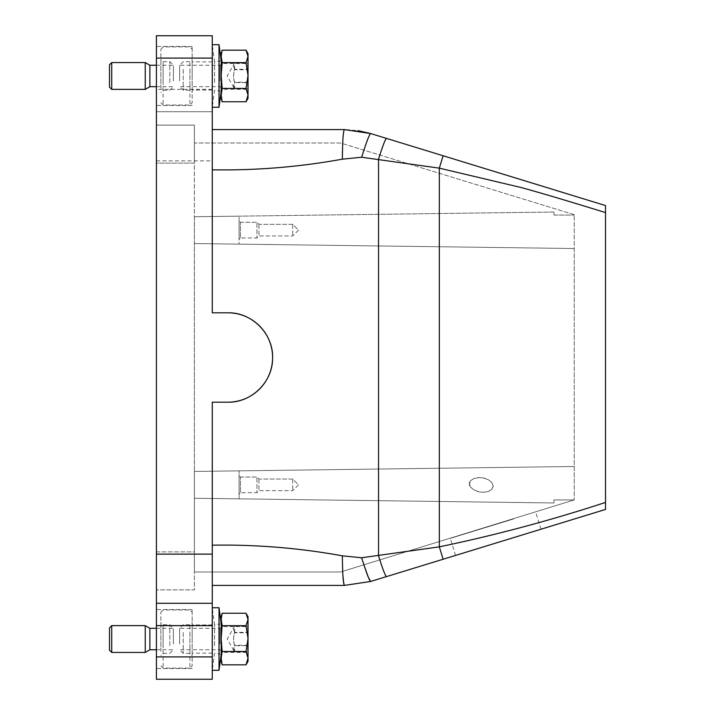 <?xml version="1.0" encoding="UTF-8"?>
<svg xmlns="http://www.w3.org/2000/svg" width="715" height="715" viewBox="0 0 715 715"><rect width="100%" height="100%" fill="white"/><g stroke="black" fill="none" stroke-linecap="round" stroke-linejoin="round"><path stroke-width="0.54" stroke-dasharray="3.58 2.68" d="M574.234 248.516L574.234 499.919L574.234 215.081L574.234 248.516L194.391 243.547L574.234 248.516L194.391 243.547L194.391 471.453L574.234 466.484L194.391 471.453L239.078 470.872L239.078 498.847L239.078 470.872L239.078 498.847L239.078 470.872L574.234 466.484L194.391 471.453L194.391 498.266L553.928 502.976L553.928 499.919L553.928 502.976L553.928 499.919L574.234 499.919L340.555 572L194.391 572L194.391 498.266L553.928 502.976L553.928 499.919L574.234 499.919L340.555 572L194.391 572L194.391 498.266L553.928 502.976L194.391 498.266L194.391 243.547L239.078 244.128L239.078 216.153L239.078 244.128L239.078 216.153L239.078 244.128L574.234 248.516M574.234 214.67L340.555 143L194.391 143L194.391 216.734L553.928 212.024L553.928 215.081L574.234 215.081L553.928 215.081L553.928 212.024L194.391 216.734L239.078 216.153L194.391 216.734L194.391 243.547L194.391 143L340.555 143L574.234 214.67M239.078 476.816L239.078 492.903L239.078 476.816M239.078 494.02L239.078 492.903L239.078 494.02L240.419 492.68L240.419 477.039L240.419 492.68L240.419 477.039L240.419 492.68L239.078 494.02M513.504 518.956L450.298 538.341L513.504 518.956M553.928 499.919L574.234 499.919L553.928 499.919M239.078 222.097L239.078 238.184L239.078 222.097M239.078 239.302L239.078 238.184L239.078 239.302L240.419 237.961L240.419 222.32L240.419 237.961L240.419 222.32L240.419 237.961L239.078 239.302M156.406 163.109L156.406 551.891L156.406 163.109L194.391 163.109L194.391 125.125L156.406 125.125L194.391 125.125L194.391 551.891L194.391 163.109L156.406 163.109M212.266 89.375L156.406 89.375L156.406 35.75L212.266 35.75L212.266 111.719L156.406 111.719L212.266 111.719L212.266 312.812L227.906 312.812L212.266 312.812L212.266 134.947M156.406 89.375L156.406 679.25L212.266 679.25L212.266 656.906L156.406 656.906M156.406 639.031L156.406 609.538L156.406 639.031M156.406 75.969L156.406 46.475L156.406 75.969M156.406 551.891L156.406 589.875L156.406 551.891L194.391 551.891L194.391 589.875L156.406 589.875L194.391 589.875L194.391 551.891L156.406 551.891M227.906 402.188A44.688 44.688 0 0 0 272.594 357.5A44.688 44.688 0 0 0 227.906 312.812C252.055 312.169 273.675 334.128 272.585 358.34C272.728 381.962 251.439 402.786 227.906 402.188L212.266 402.188L227.906 402.188L212.266 402.188L212.266 545.188C255.907 544.446 299.281 547.994 342.396 555.832L361.656 557.763L439.323 546.85C495.173 535.249 550.568 520.44 605.516 502.43L605.516 212.57C573.886 202.881 550.452 195.669 521.995 187.741L439.323 168.15L443.121 155.763L605.516 205.562L605.516 207.457M342.396 159.168C342.512 141.204 343.182 131.346 344.407 129.594L212.266 129.594L212.266 169.812C255.899 170.554 299.272 167.006 342.396 159.168L361.656 157.237C366.223 142.607 369.208 134.706 370.611 133.526L443.121 155.763M346.364 129.612L357.965 130.631M370.611 581.474L605.516 509.438L605.516 502.43M361.656 157.237L439.323 168.15L439.323 546.85L443.121 559.237M477.781 548.611L540.987 529.225L477.781 548.611M212.266 656.906L212.266 402.188L212.266 585.406L344.407 585.406L342.78 573.216M212.266 169.812L212.266 312.812L227.906 312.812M342.7 571.348L342.396 555.832M363.89 564.841L361.656 557.763M212.266 624.597L212.266 670.312L212.266 624.597M212.266 639.031L212.266 653.108L212.266 639.031M212.266 61.535L212.266 107.25L212.266 61.535M212.266 75.969L212.266 90.045L212.266 75.969M192.156 631.408L192.156 655.566L192.156 631.408M192.156 639.031L192.156 609.538L192.156 639.031M189.922 632.435L189.922 653.331L189.922 632.435M183.219 632.435L183.219 653.331L183.219 632.435M179.644 643.983L179.644 628.306L179.644 643.983M192.156 68.345L192.156 92.503L192.156 68.345M192.156 75.969L192.156 46.475L192.156 75.969M189.922 69.373L189.922 90.269L189.922 69.373M183.219 69.373L183.219 90.269L183.219 69.373M179.644 80.92L179.644 65.244L179.644 80.92M221.203 658.149L221.203 619.208M221.203 632.024L221.203 654.225L221.203 632.024M221.203 95.086L221.203 56.145M221.203 68.962L221.203 91.163L221.203 68.962M222.133 664.825L221.203 658.855L222.133 652.375L221.203 639.478L222.133 626.581L221.203 619.914L222.133 613.238M246.023 664.825L248.016 658.604L246.023 652.375L222.133 652.375M222.133 101.762L221.203 95.792L222.133 89.312L221.203 76.416L222.133 63.519L221.203 56.851L222.133 50.175M246.023 101.762L248.016 95.542L246.023 89.312L222.133 89.312M246.023 613.238L248.016 619.914L246.023 626.581L248.016 639.478L246.023 652.375M248.016 616.688L248.016 661.375M246.023 50.175L248.016 56.851L246.023 63.519L248.016 76.416L246.023 89.312M248.016 53.625L248.016 98.312M149.882 628.306L149.882 649.756M145.234 625.625L145.234 652.438M111.719 652.438L111.719 625.625M109.484 650.203L109.484 627.859M149.882 65.244L149.882 86.694M145.234 62.562L145.234 89.375M111.719 89.375L111.719 62.562M109.484 87.141L109.484 64.797M234.609 69.292L233.617 66.307L234.609 63.072L227.164 75.969L234.609 88.866L233.617 85.63L234.609 82.645C233.26 78.346 233.26 74.047 234.609 69.748L234.609 63.072L247.971 63.215A44.688 44.688 0 0 1 248.016 63.072L247.533 66.057L248.016 69.292L234.609 69.292C233.26 73.591 233.26 77.89 234.609 82.189L234.609 88.866L247.971 88.723A44.688 44.688 0 0 0 248.016 88.866L247.533 85.88L248.016 82.645L234.609 82.645M234.609 632.355L233.617 629.37L234.609 626.134L227.164 639.031L234.609 651.928L233.617 648.693L234.609 645.708C233.26 641.409 233.26 637.11 234.609 632.811L234.609 626.134L247.971 626.277A44.688 44.688 0 0 1 248.016 626.134L247.533 629.12L248.016 632.355L234.609 632.355C233.26 636.654 233.26 640.953 234.609 645.252L234.609 651.928L247.971 651.785A44.688 44.688 0 0 0 248.016 651.928L247.533 648.943L248.016 645.708L234.609 645.708M173.388 80.92L173.388 71.017L173.388 80.92M173.388 71.017L173.388 65.244L173.388 71.017M173.388 643.983L173.388 634.08L173.388 643.983M173.388 634.08L173.388 628.306L173.388 634.08M248.016 82.645L248.016 63.072L248.016 88.866L248.016 69.748L234.609 69.748M248.016 69.292L248.016 82.189L234.609 82.189M248.016 645.708L248.016 626.134L248.016 651.928L248.016 632.811L234.609 632.811M248.016 632.355L248.016 645.252L234.609 645.252M169.812 82.565L169.812 61.669L169.812 82.565M169.812 645.627L169.812 624.731L169.812 645.627M248.016 63.072L248.016 69.748M248.016 88.866L248.016 82.189M248.016 626.134L248.016 632.811M248.016 651.928L248.016 645.252M163.109 82.565L163.109 61.669L163.109 82.565M163.109 645.627L163.109 624.731L163.109 645.627M160.875 83.592L160.875 59.434L160.875 83.592M160.875 646.655L160.875 622.497L160.875 646.655M246.023 63.519L222.133 63.519M246.023 626.581L222.133 626.581M160.875 88.338L160.875 49.156L160.875 88.338M160.875 651.401L160.875 612.219L160.875 651.401M163.109 62.571L163.109 105.016L163.109 62.571M163.109 625.634L163.109 668.078L163.109 625.634M292.703 225.046L292.703 235.95L292.703 225.046M292.703 479.765L292.703 490.669L292.703 479.765M221.203 81.439L221.203 64.127L221.203 81.439M221.203 644.501L221.203 627.189L221.203 644.501M189.922 62.571L189.922 105.016L189.922 62.571M189.922 625.634L189.922 668.078L189.922 625.634M258.964 225.046L258.964 235.95L258.964 225.046M258.964 479.765L258.964 490.669L258.964 479.765M192.156 63.599L192.156 102.781L192.156 63.599M192.156 626.662L192.156 665.844L192.156 626.662M256.953 223.277L256.953 237.961L256.953 223.277M256.953 477.995L256.953 492.68L256.953 477.995M212.266 545.188L212.266 582.555M156.406 603.281L212.266 603.281M553.928 215.081L553.928 212.024L553.928 215.081L574.234 215.081L553.928 215.081M469.335 485.306C470.032 473.938 488.801 476.404 493.225 484.547C492.59 496.013 473.813 493.359 469.335 485.306M469.299 482.133C469.746 493.171 487.621 495.218 493.279 487.755C492.814 476.574 475.01 474.689 469.299 482.133M219.031 607.75L219.031 670.312M214.563 645.627L214.563 624.731L214.563 645.627M219.031 44.688L219.031 107.25M214.563 82.565L214.563 61.669L214.563 82.565M156.406 160.875L212.266 160.875M386.413 576.63C385.179 575.593 382.552 568.631 378.53 555.752L378.53 159.248C382.552 146.369 385.179 139.407 386.413 138.37M220.086 643.983L220.086 628.306L220.086 643.983M220.086 80.92L220.086 65.244L220.086 80.92M247.533 66.057A44.688 39.638 0 0 1 248.016 64.529M247.533 629.12A44.688 39.638 0 0 1 248.016 627.591M156.406 58.094L212.266 58.094M221.203 627.189L220.086 628.306L179.644 628.306L183.219 624.731L189.922 624.731L192.156 622.497M221.203 650.873L220.086 649.756L179.644 649.756L183.219 653.331L189.922 653.331L192.156 655.566M221.203 64.127L220.086 65.244L179.644 65.244L183.219 61.669L189.922 61.669L192.156 59.434M221.203 87.811L220.086 86.694L179.644 86.694L183.219 90.269L189.922 90.269L192.156 92.503M156.406 86.694L173.388 86.694L169.812 90.269L163.109 90.269L160.875 92.503M156.406 65.244L173.388 65.244L169.812 61.669L163.109 61.669L160.875 59.434M156.406 649.756L173.388 649.756L169.812 653.331L163.109 653.331L160.875 655.566M156.406 628.306L173.388 628.306L169.812 624.731L163.109 624.731L160.875 622.497M160.875 49.156L163.109 46.922L189.922 46.922L192.156 49.156M160.875 102.781L163.109 105.016L189.922 105.016L192.156 102.781M160.875 612.219L163.109 609.984L189.922 609.984L192.156 612.219M160.875 665.844L163.109 668.078L189.922 668.078L192.156 665.844M298.512 230.141L292.703 235.95L258.964 235.95L256.953 237.961L240.419 237.961L256.953 237.961L258.964 235.95L292.703 235.95L298.512 230.141L292.703 224.331L258.964 224.331L256.953 222.32L240.419 222.32L239.078 220.98L240.419 222.32L256.953 222.32L258.964 224.331L292.703 224.331L298.512 230.141M298.512 484.859L292.703 490.669L258.964 490.669L256.953 492.68L240.419 492.68L256.953 492.68L258.964 490.669L292.703 490.669L298.512 484.859L292.703 479.05L258.964 479.05L256.953 477.039L240.419 477.039L239.078 475.698L240.419 477.039L256.953 477.039L258.964 479.05L292.703 479.05L298.512 484.859M212.266 61.892L192.156 61.892M212.266 90.045L192.156 90.045M212.266 624.955L192.156 624.955M212.266 653.108L192.156 653.108M192.156 46.475L156.406 46.475M192.156 105.463L156.406 105.463M192.156 609.538L156.406 609.538M192.156 668.525L156.406 668.525M455.544 555.43L450.298 538.341M540.987 529.225L535.75 512.137M221.203 654.225L214.563 653.331L212.266 670.312M221.203 623.837L214.563 624.731L212.266 607.75M221.203 91.163L214.563 90.269L212.266 107.25M221.203 60.775L214.563 61.669L212.266 44.688"/><path stroke-width="1.07" d="M212.266 603.281L212.266 402.188L227.906 402.188A44.688 44.688 0 0 0 272.594 357.5A44.688 44.688 0 0 0 227.906 312.812L212.266 312.812L212.266 35.75L156.406 35.75L156.406 679.25L212.266 679.25L212.266 603.281L156.406 603.281M227.906 402.188C251.439 402.786 272.719 381.962 272.585 358.34C273.675 334.137 252.055 312.169 227.906 312.812M212.266 545.188C255.907 544.446 299.281 547.994 342.396 555.832L361.656 557.763L439.323 546.85C495.173 535.249 550.568 520.44 605.516 502.43L605.516 212.57C573.877 202.872 550.452 195.669 521.995 187.741L439.323 168.15L361.656 157.237L342.396 159.168C299.272 167.006 255.899 170.554 212.266 169.812M212.266 134.947L212.266 129.594L344.407 129.594L370.611 133.526C369.208 134.706 366.223 142.607 361.656 157.237M357.965 130.631L370.611 133.526L605.516 205.562L605.516 212.57L605.516 207.457M386.413 138.37L386.413 138.37C385.179 139.407 382.552 146.369 378.53 159.248L378.53 555.752C382.552 568.631 385.179 575.593 386.413 576.63L605.516 509.438L605.516 502.43M344.407 129.594C343.182 131.346 342.512 141.204 342.396 159.168M212.266 582.555L212.266 585.406L344.407 585.406L370.611 581.474L386.413 576.63M342.396 555.832C342.512 573.796 343.182 583.654 344.407 585.406L370.611 581.474L368.234 577.014L363.89 564.841M342.78 573.216L342.7 571.348M221.203 619.914L221.203 658.855M221.203 56.851L221.203 95.792M246.023 613.238L248.016 619.458L248.016 616.688L246.023 613.238L222.133 613.238L221.203 619.208L222.133 625.688L246.023 625.688L248.016 619.458L248.016 638.584L246.023 651.481L222.133 651.481L221.203 658.149L222.133 664.825L246.023 664.825L248.016 661.375L248.016 658.149L246.023 651.481M221.203 616.688L222.133 613.238M221.203 661.375L222.133 664.825M246.023 50.175L248.016 56.396L248.016 53.625L246.023 50.175L222.133 50.175L221.203 56.145L222.133 62.625L246.023 62.625L248.016 56.396L248.016 75.522L246.023 88.419L222.133 88.419L221.203 95.086L222.133 101.762L246.023 101.762L248.016 98.312L248.016 95.086L246.023 88.419M221.203 53.625L222.133 50.175M221.203 98.312L222.133 101.762M145.234 652.438L149.882 649.756L149.882 628.306L145.234 625.625L145.234 652.438L111.719 652.438L111.719 625.625L145.234 625.625M111.719 625.625L109.484 627.859L109.484 650.203L111.719 652.438M145.234 89.375L149.882 86.694L149.882 65.244L145.234 62.562L145.234 89.375L111.719 89.375L111.719 62.562L145.234 62.562M111.719 62.562L109.484 64.797L109.484 87.141L111.719 89.375M246.023 101.762L248.016 95.086L248.016 75.522L246.023 62.625M246.023 664.825L248.016 658.149L248.016 638.584L246.023 625.688M222.133 88.419L221.203 75.522L222.133 62.625M222.133 651.481L221.203 638.584L222.133 625.688M361.656 557.763C366.223 572.393 369.208 580.294 370.611 581.474M221.203 654.225L219.031 670.312L219.031 607.75L212.266 607.75M221.203 91.163L219.031 107.25L219.031 44.688L212.266 44.688M212.266 58.094L156.406 58.094M212.266 554.125L156.406 554.125M443.121 559.237L439.323 546.85L439.323 168.15L443.121 155.763M156.406 656.906L212.266 656.906M212.266 625.625L156.406 625.625M149.882 86.694L156.406 86.694M149.882 65.244L156.406 65.244M149.882 649.756L156.406 649.756M149.882 628.306L156.406 628.306M219.031 670.312L212.266 670.312M221.203 623.837L219.031 607.75M219.031 107.25L212.266 107.25M221.203 60.775L219.031 44.688"/></g></svg>
